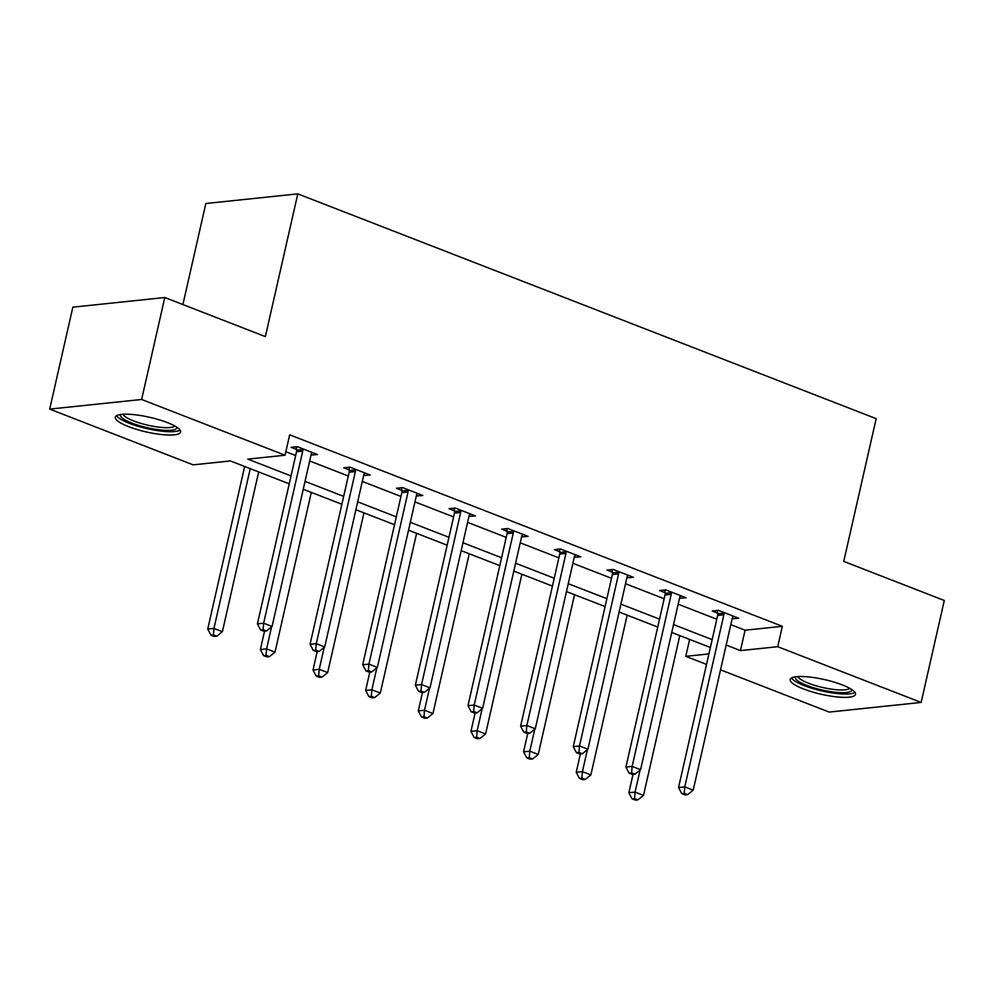<?xml version="1.0" encoding="UTF-8"?>
<svg xmlns="http://www.w3.org/2000/svg" width="994" height="994" viewBox="0 0 994 994"><rect width="100%" height="100%" fill="white"/><g stroke="black" fill="none" stroke-linecap="round" stroke-linejoin="round"><path stroke-width="1.49" d="M167.352 422.587A33.473 7.517 12.8 0 1 180.61 432.03A33.473 7.517 12.8 0 1 161.972 434.589A33.473 7.517 12.8 0 1 128.586 426.65A33.473 7.517 12.8 0 1 115.329 417.207A33.473 7.517 12.8 0 1 133.979 414.647A33.473 7.517 12.8 0 1 167.352 422.587M842.241 684.891A33.473 7.517 12.8 0 1 855.511 694.346A33.473 7.517 12.8 0 1 836.861 696.906A33.473 7.517 12.8 0 1 803.487 688.954A33.473 7.517 12.8 0 1 790.218 679.511A33.473 7.517 12.8 0 1 808.867 676.951A33.473 7.517 12.8 0 1 842.241 684.891M182.896 304.549L205.845 203.509L297.79 193.867L876.174 418.66L843.744 561.399L944.3 600.488L921.14 702.435L829.207 712.077L720.538 669.844M706.535 664.402L685.785 656.338L708.921 653.915M689.625 639.44L685.785 656.338M289.242 483.817L230.384 460.943L193.109 464.844L49.7 409.106L141.633 399.476L285.054 455.215L247.779 459.116L291.031 475.927M141.633 399.476L164.793 297.517L72.86 307.158L49.7 409.106M730.801 624.667L745.078 630.208L782.353 626.307L289.676 434.825L285.054 455.215M285.837 451.723L295.665 455.538M309.668 460.98L348.31 476.002M362.313 481.444L400.942 496.453M414.958 501.908L453.587 516.917M467.602 522.359L506.232 537.381M520.235 542.823L558.876 557.845M572.879 563.287L611.509 578.297M625.524 583.739L664.154 598.761M678.169 604.203L716.798 619.225M732.143 618.753L738.691 618.231L718.451 610.353L712.238 611.012L717.693 613.136M679.511 598.289L686.059 597.767L665.806 589.902L659.594 590.548L665.061 592.673M626.866 577.825L633.414 577.303L613.161 569.438L606.949 570.084L612.416 572.209M574.221 557.373L580.769 556.851L560.517 548.974L554.317 549.632L559.771 551.757M521.577 536.909L528.125 536.387L507.884 528.522L501.672 529.168L507.126 531.293M468.944 516.445L475.48 515.923L455.24 508.058L449.027 508.704L454.494 510.829M416.3 495.994L422.848 495.472L402.595 487.594L396.382 488.253L401.849 490.377M363.655 475.53L370.203 475.008L349.95 467.143L343.75 467.789L349.205 469.913M311.01 455.066L317.558 454.544L297.318 446.679L291.105 447.325L296.56 449.45M164.793 297.517L265.361 336.606L297.79 193.867M782.353 626.307L777.718 646.696L921.14 702.435M726.167 645.056L740.455 650.61L777.718 646.696M305.034 481.369L343.675 496.391M357.678 501.833L396.32 516.855M410.323 522.297L448.953 537.307M462.968 542.749L501.597 557.771M515.6 563.213L554.242 578.235M568.245 583.677L606.887 598.686M620.89 604.141L659.519 619.15M673.534 624.592L712.164 639.614M710.375 647.492L671.733 632.482M657.73 627.04L619.1 612.018M605.085 606.576L566.456 591.567M552.453 586.112L513.811 571.103M499.808 565.661L461.166 550.639M447.163 545.197L408.534 530.187M394.519 524.733L355.889 509.723M341.886 504.281L303.245 489.259M745.078 630.208L740.455 650.61M733.05 616.392L732.479 618.877M680.405 595.928L679.846 598.413M627.761 575.476L627.202 577.961M575.128 555.012L574.557 557.497M522.484 534.548L521.912 537.033M469.839 514.084L469.28 516.582M417.194 493.633L416.635 496.118M364.562 473.169L363.99 475.654M311.917 452.705L311.346 455.202M723.868 614.777L717.656 615.423L678.554 787.521L684.767 786.875L723.868 614.777A4.287 3.491 84 0 0 723.967 613.161L723.905 612.478M684.232 793.349L681.747 793.61L685.127 794.927L687.612 794.666L684.232 793.349L684.767 786.875L693.203 790.155L732.305 618.057A4.287 3.491 84 0 1 732.901 616.628L733.237 616.106M717.656 615.423A4.287 3.491 84 0 0 717.755 613.807L717.444 610.465M678.554 787.521L681.747 793.61M687.612 794.666L693.203 790.155M633.029 774.413L628.867 792.727L635.079 792.081L643.516 795.362L679.809 635.613M640.074 770.089L635.079 792.081L634.545 798.567L632.06 798.828L635.427 800.133L637.912 799.872L634.545 798.567M643.516 795.362L637.912 799.872M632.06 798.828L628.867 792.727M795.498 676.877A28.975 6.511 12.8 0 1 795.523 676.827A28.975 6.511 12.8 0 0 820.472 689.612A28.975 6.511 12.8 0 0 851.721 690.457A28.975 6.511 12.8 0 0 851.883 689.625M791.547 677.983A33.262 7.467 -167.2 0 0 821.951 690.954A33.262 7.467 -167.2 0 0 854.977 692.396M797.983 676.579A26.826 6.026 -167.2 0 0 822.734 687.5A26.826 6.026 -167.2 0 0 849.771 688.345M176.994 427.321A28.975 6.511 12.8 0 1 161.699 430.067A28.975 6.511 12.8 0 1 131.941 423.109A28.975 6.511 12.8 0 1 120.634 414.51M123.094 414.274A26.826 6.026 -167.2 0 0 133.643 420.947A26.826 6.026 -167.2 0 0 174.882 426.041M116.646 415.678A33.262 7.467 -167.2 0 0 129.456 423.369A33.262 7.467 -167.2 0 0 180.076 430.091M671.223 594.313L665.023 594.971L625.922 767.057L632.134 766.411L671.223 594.313A4.287 3.491 84 0 0 671.335 592.697L671.273 592.026M631.588 772.897L629.103 773.158L632.482 774.463L634.967 774.202L631.588 772.897L632.134 766.411L640.571 769.691L679.66 597.593A4.287 3.491 84 0 1 680.256 596.164L680.592 595.642M665.023 594.971A4.287 3.491 84 0 0 665.123 593.343L664.812 590.001M625.922 767.057L629.103 773.158M634.967 774.202L640.571 769.691M618.591 573.849L612.379 574.507L573.277 746.606L579.49 745.947L618.591 573.849A4.287 3.491 84 0 0 618.69 572.233L618.628 571.562M578.955 752.433L576.47 752.694L579.837 753.999L582.322 753.75L578.955 752.433L579.49 745.947L587.926 749.227L627.028 577.129A4.287 3.491 84 0 1 627.612 575.7L627.947 575.178M612.379 574.507A4.287 3.491 84 0 0 612.478 572.892L612.167 569.537M573.277 746.606L576.47 752.694M582.322 753.75L587.926 749.227M580.384 753.949L576.222 772.276L582.434 771.617L590.871 774.898L627.164 615.162M587.429 749.625L582.434 771.617L581.9 778.103L579.415 778.364L582.782 779.669L585.267 779.408L581.9 778.103M590.871 774.898L585.267 779.408M579.415 778.364L576.222 772.276M527.739 733.485L523.577 751.812L529.79 751.166L538.226 754.446L574.52 594.698M534.784 729.161L529.79 751.166L529.255 757.639L526.77 757.9L530.15 759.217L532.635 758.956L529.255 757.639M538.226 754.446L532.635 758.956M526.77 757.9L523.577 751.812M565.946 553.397L559.734 554.043L520.632 726.142L526.845 725.496L565.946 553.397A4.287 3.491 84 0 0 566.046 551.782L565.984 551.098M526.311 731.969L523.826 732.23L527.193 733.547L529.678 733.286L526.311 731.969L526.845 725.496L535.281 728.776L574.383 556.677A4.287 3.491 84 0 1 574.967 555.248L575.302 554.727M559.734 554.043A4.287 3.491 84 0 0 559.833 552.428L559.523 549.086M520.632 726.142L523.826 732.23M529.678 733.286L535.281 728.776M513.302 532.933L507.089 533.579L467.988 705.678L474.2 705.032L513.302 532.933A4.287 3.491 84 0 0 513.401 531.318L513.339 530.634M473.666 711.518L471.181 711.779L474.56 713.083L477.045 712.822L473.666 711.518L474.2 705.032L482.637 708.312L521.738 536.213A4.287 3.491 84 0 1 522.335 534.784L522.67 534.263M507.089 533.579A4.287 3.491 84 0 0 507.188 531.964L506.878 528.622M467.988 705.678L471.181 711.779M477.045 712.822L482.637 708.312M460.657 512.469L454.457 513.128L415.355 685.226L421.568 684.568L460.657 512.469A4.287 3.491 84 0 0 460.769 510.854L460.707 510.183M421.021 691.054L418.536 691.315L421.916 692.619L424.401 692.358L421.021 691.054L421.568 684.568L430.004 687.848L469.093 515.749A4.287 3.491 84 0 1 469.69 514.32L470.025 513.799M454.457 513.128A4.287 3.491 84 0 0 454.556 511.512L454.246 508.158M415.355 685.226L418.536 691.315M424.401 692.358L430.004 687.848M475.107 713.021L470.945 731.348L477.157 730.702L485.594 733.982L521.875 574.234M482.152 708.71L477.157 730.702L476.611 737.188L474.126 737.449L477.505 738.753L479.99 738.492L476.611 737.188M485.594 733.982L479.99 738.492M474.126 737.449L470.945 731.348M422.462 692.569L418.3 710.896L424.513 710.238L432.949 713.518L469.243 553.782M429.507 688.246L424.513 710.238L423.978 716.724L421.493 716.985L424.86 718.289L427.345 718.028L423.978 716.724M432.949 713.518L427.345 718.028M421.493 716.985L418.3 710.896M369.818 672.106L365.655 690.432L371.868 689.786L380.304 693.054L416.598 533.318M376.863 667.782L371.868 689.786L371.334 696.26L368.849 696.521L372.216 697.838L374.701 697.577L371.334 696.26M380.304 693.054L374.701 697.577M368.849 696.521L365.655 690.432M317.173 651.642L313.011 669.968L319.223 669.322L327.66 672.603L363.953 512.854M324.218 647.33L319.223 669.322L318.689 675.796L316.204 676.057L319.583 677.374L322.068 677.113L318.689 675.796M327.66 672.603L322.068 677.113M316.204 676.057L313.011 669.968M264.541 631.19L260.378 649.517L266.591 648.858L275.015 652.139L311.308 492.39M271.586 626.866L266.591 648.858L266.044 655.344L263.559 655.605L266.939 656.91L269.424 656.649L266.044 655.344M275.015 652.139L269.424 656.649M263.559 655.605L260.378 649.517M408.025 492.018L401.812 492.664L362.711 664.762L368.923 664.116L408.025 492.018A4.287 3.491 84 0 0 408.124 490.39L408.062 489.719M368.389 670.59L365.904 670.851L369.271 672.168L371.756 671.907L368.389 670.59L368.923 664.116L377.36 667.384L416.461 495.298A4.287 3.491 84 0 1 417.045 493.869L417.381 493.347M401.812 492.664A4.287 3.491 84 0 0 401.911 491.048L401.601 487.706M362.711 664.762L365.904 670.851M371.756 671.907L377.36 667.384M355.38 471.554L349.167 472.2L310.066 644.298L316.278 643.652L355.38 471.554A4.287 3.491 84 0 0 355.479 469.938L355.417 469.255M315.744 650.126L313.259 650.387L316.626 651.704L319.111 651.443L315.744 650.126L316.278 643.652L324.715 646.932L363.816 474.834A4.287 3.491 84 0 1 364.4 473.405L364.736 472.883M349.167 472.2A4.287 3.491 84 0 0 349.267 470.584L348.956 467.242M310.066 644.298L313.259 650.387M319.111 651.443L324.715 646.932M302.735 451.09L296.523 451.748L257.421 623.847L263.634 623.188L302.735 451.09A4.287 3.491 84 0 0 302.835 449.474L302.772 448.803M263.099 629.674L260.614 629.935L263.994 631.24L266.479 630.979L263.099 629.674L263.634 623.188L272.07 626.468L311.172 454.37A4.287 3.491 84 0 1 311.768 452.941L312.104 452.419M296.523 451.748A4.287 3.491 84 0 0 296.622 450.133L296.311 446.778M257.421 623.847L260.614 629.935M266.479 630.979L272.07 626.468M244.661 466.497L207.734 629.053L213.946 628.407L222.383 631.675L258.676 471.939M250.239 468.659L213.946 628.407L213.412 634.88L210.927 635.141L214.294 636.458L216.779 636.197L213.412 634.88M222.383 631.675L216.779 636.197M210.927 635.141L207.734 629.053M723.967 613.161L717.755 613.807M671.335 592.697L665.123 593.343M618.69 572.233L612.478 572.892M566.046 551.782L559.833 552.428M513.401 531.318L507.188 531.964M460.769 510.854L454.556 511.512M408.124 490.39L401.911 491.048M355.479 469.938L349.267 470.584M302.835 449.474L296.622 450.133"/></g></svg>
